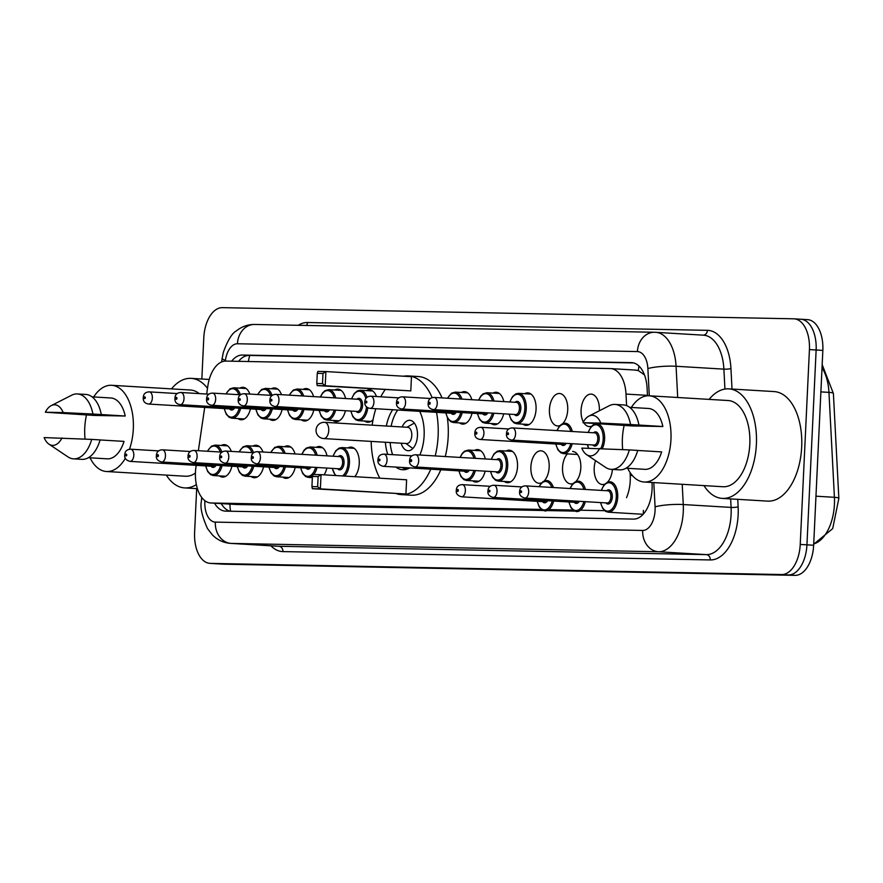 <?xml version="1.0" encoding="UTF-8"?>
<svg xmlns="http://www.w3.org/2000/svg" width="883" height="883" viewBox="0 0 883 883"><rect width="100%" height="100%" fill="white"/><g stroke="black" fill="none" stroke-linecap="round" stroke-linejoin="round"><path stroke-width="1.32" d="M271.434 388.763A16.258 9.139 93.4 0 1 274.668 387.935A16.258 9.139 93.4 0 1 281.511 394.69M303.09 389.381A16.258 9.139 93.4 0 1 306.324 388.553A16.258 9.139 93.4 0 1 313.586 396.61M334.734 389.999A16.258 9.139 93.4 0 1 337.968 389.171A16.258 9.139 93.4 0 1 345.573 398.531M366.39 390.617A16.258 9.139 93.4 0 1 369.624 389.789A16.258 9.139 93.4 0 1 376.467 396.544M461.345 392.471A16.258 9.139 93.4 0 1 464.579 391.644A16.258 9.139 93.4 0 1 471.853 399.701M493.001 393.09A16.258 9.139 93.4 0 1 496.235 392.262A16.258 9.139 93.4 0 1 503.829 401.622M524.657 393.708A16.258 9.139 93.4 0 1 527.891 392.88A16.258 9.139 93.4 0 1 536.058 409.293A16.258 9.139 93.4 0 1 525.948 425.341A16.258 9.139 93.4 0 1 522.824 424.138M560.021 425.529A16.258 9.139 93.4 0 1 557.592 425.959A16.258 9.139 93.4 0 1 549.425 409.546A16.258 9.139 93.4 0 1 559.546 393.498A16.258 9.139 93.4 0 1 567.714 409.911A16.258 9.139 93.4 0 1 562.703 423.652M583.365 421.997A16.258 9.139 93.4 0 1 581.08 410.165A16.258 9.139 93.4 0 1 591.191 394.116A16.258 9.139 93.4 0 1 599.358 410.529A16.258 9.139 93.4 0 1 599.347 410.772M239.779 388.145A16.258 9.139 93.4 0 1 243.013 387.317A16.258 9.139 93.4 0 1 249.856 394.072M604.778 484.105A16.258 9.139 93.4 0 1 602.361 484.524A16.258 9.139 93.4 0 1 594.193 468.111A16.258 9.139 93.4 0 1 595.561 460.661M573.122 483.487A16.258 9.139 93.4 0 1 570.705 483.906A16.258 9.139 93.4 0 1 562.537 467.493A16.258 9.139 93.4 0 1 567.427 453.873M572.648 451.445A16.258 9.139 93.4 0 1 580.815 467.858A16.258 9.139 93.4 0 1 575.815 481.599M541.478 482.869A16.258 9.139 93.4 0 1 539.049 483.288A16.258 9.139 93.4 0 1 530.882 466.875A16.258 9.139 93.4 0 1 540.992 450.827A16.258 9.139 93.4 0 1 549.171 467.239A16.258 9.139 93.4 0 1 544.16 480.981M506.114 451.036A16.258 9.139 93.4 0 1 509.348 450.209A16.258 9.139 93.4 0 1 517.515 466.621A16.258 9.139 93.4 0 1 507.394 482.67A16.258 9.139 93.4 0 1 504.281 481.467M474.458 450.418A16.258 9.139 93.4 0 1 477.692 449.59A16.258 9.139 93.4 0 1 485.286 458.95M284.536 446.71A16.258 9.139 93.4 0 1 287.77 445.882A16.258 9.139 93.4 0 1 295.043 453.939M252.891 446.092A16.258 9.139 93.4 0 1 256.125 445.264A16.258 9.139 93.4 0 1 262.968 452.019M316.191 447.328A16.258 9.139 93.4 0 1 319.425 446.5A16.258 9.139 93.4 0 1 327.03 455.86M347.847 447.946A16.258 9.139 93.4 0 1 351.081 447.118A16.258 9.139 93.4 0 1 359.249 463.531A16.258 9.139 93.4 0 1 354.778 476.688M221.236 445.474A16.258 9.139 93.4 0 1 224.47 444.646A16.258 9.139 93.4 0 1 231.313 451.401M196.203 465.352L195.971 466.93A30.486 17.13 -86.6 0 0 195.463 472.217A30.486 17.13 -86.6 0 0 210.783 502.979A30.486 17.13 -86.6 0 0 211.169 502.99L541.312 509.436M644.48 374.9L638.321 370.573L635.528 370.098M210.783 502.979L236.39 504.502L542.979 510.495M547.173 510.573L574.634 511.114M626.599 405.628L626.003 394.072A30.486 17.13 -86.6 0 0 610.694 368.597A30.486 17.13 -86.6 0 0 610.308 368.586L225.927 361.081A30.486 17.13 -86.6 0 0 207.858 385.904L206.666 394.039M204.701 407.416L198.355 450.705M626.511 497.681A30.486 17.13 -86.6 0 0 630.23 475.418L630.087 472.537M548.84 509.59L572.968 510.054M580.484 510.208L604.612 510.672M282.118 409.491A16.258 9.139 93.4 0 1 272.726 420.396A16.258 9.139 93.4 0 1 269.613 419.182M313.774 410.109A16.258 9.139 93.4 0 1 304.37 421.014A16.258 9.139 93.4 0 1 301.258 419.8M345.419 410.738A16.258 9.139 93.4 0 1 336.026 421.632A16.258 9.139 93.4 0 1 332.913 420.429M373.067 419.646A16.258 9.139 93.4 0 1 367.681 422.251A16.258 9.139 93.4 0 1 364.569 421.048M472.03 413.211A16.258 9.139 93.4 0 1 462.637 424.105A16.258 9.139 93.4 0 1 459.524 422.902M503.685 413.829A16.258 9.139 93.4 0 1 494.292 424.723A16.258 9.139 93.4 0 1 491.18 423.52M594.866 423.719A16.258 9.139 93.4 0 1 594.358 424.27M591.676 426.147A16.258 9.139 93.4 0 1 589.248 426.577A16.258 9.139 93.4 0 1 583.84 422.802M250.463 408.873A16.258 9.139 93.4 0 1 241.07 419.778A16.258 9.139 93.4 0 1 237.957 418.564M263.576 466.831A16.258 9.139 93.4 0 1 254.172 477.725A16.258 9.139 93.4 0 1 251.059 476.522M295.22 467.449A16.258 9.139 93.4 0 1 285.827 478.343A16.258 9.139 93.4 0 1 282.715 477.14M326.876 468.067A16.258 9.139 93.4 0 1 324.05 474.844M485.142 471.158A16.258 9.139 93.4 0 1 475.749 482.052A16.258 9.139 93.4 0 1 472.637 480.849M612.416 469.425A16.258 9.139 93.4 0 1 607.46 482.217M231.92 466.213A16.258 9.139 93.4 0 1 222.527 477.107A16.258 9.139 93.4 0 1 219.414 475.904M214.536 503.2A30.486 17.13 -86.6 0 0 225.176 511.114A30.486 17.13 -86.6 0 0 225.573 511.136L633.508 519.094A30.486 17.13 -86.6 0 0 652.073 483.696L652.007 482.482M230.01 511.213A30.486 17.13 93.4 0 1 221.247 503.608M201.843 378.995L203.796 337.759A30.486 17.13 93.4 0 1 222.373 307.648L793.718 318.807A30.486 17.13 93.4 0 1 794.104 318.829A30.486 17.13 93.4 0 1 809.424 349.591L800.23 544.436A30.486 17.13 93.4 0 1 781.654 574.546L210.309 563.387A30.486 17.13 93.4 0 1 209.922 563.365A30.486 17.13 93.4 0 1 194.602 532.604L196.677 488.63M794.104 318.829L800.815 319.227A30.486 17.13 93.4 0 0 800.428 319.216A30.486 17.13 93.4 0 1 800.815 319.227A30.486 17.13 93.4 0 1 816.135 349.988L806.941 544.833A30.486 17.13 93.4 0 1 788.364 574.943L217.019 563.784A30.486 17.13 93.4 0 1 216.633 563.773A30.486 17.13 93.4 0 1 216.247 563.74M647.504 395.805L647.096 388.123A30.486 17.13 -86.6 0 0 631.798 362.648A30.486 17.13 -86.6 0 0 631.411 362.637L242.406 355.032A30.486 17.13 -86.6 0 0 231.622 361.191M238.553 361.324A30.486 17.13 93.4 0 1 249.116 355.441L633.674 362.946M807.139 319.613A30.486 17.13 93.4 0 1 807.526 319.635L800.815 319.227A30.486 17.13 93.4 0 1 816.135 349.988L806.941 544.833A30.486 17.13 93.4 0 1 788.364 574.943L217.019 563.784A30.486 17.13 93.4 0 1 216.633 563.773L209.922 563.365M807.526 319.635A30.486 17.13 93.4 0 1 822.846 350.396L813.651 545.241A30.486 17.13 93.4 0 1 795.075 575.352L223.73 564.193A30.486 17.13 93.4 0 1 223.344 564.171A30.486 17.13 93.4 0 1 222.958 564.138M196.357 484.624A54.867 30.839 93.4 0 1 184.613 487.902A54.867 30.839 93.4 0 1 166.313 475.098M93.697 396.942A43.19 24.271 93.4 0 1 111.622 385.297A43.19 24.271 93.4 0 1 133.322 428.884A43.19 24.271 93.4 0 1 129.448 449.292M125.375 458.222A43.19 24.271 93.4 0 1 106.457 471.511A43.19 24.271 93.4 0 1 90.044 457.802M85.055 439.072A43.19 24.271 93.4 0 1 84.757 427.935A43.19 24.271 93.4 0 1 86.49 414.966M195.43 473.067A43.19 24.271 93.4 0 1 185.309 476.235L106.457 471.511M51.247 405.606L71.6 395.231A32.516 18.278 93.4 0 1 77.428 393.939A32.516 18.278 93.4 0 1 92.914 414.039L125.22 416.025L94.051 415.418L45.342 412.229A20.32 11.424 93.4 0 1 51.247 405.606A20.32 11.424 93.4 0 1 63.19 412.571L45.342 412.229M92.042 396.842L110.861 397.979A30.486 17.13 93.4 0 1 125.22 416.025M63.19 412.571L92.914 414.039M77.428 393.939L85.817 394.436A32.516 18.278 93.4 0 1 101.302 414.535M100.088 439.955L124.017 441.39A30.486 17.13 93.4 0 1 107.207 458.829L88.388 457.703M111.622 385.297L190.474 390.021A43.19 24.271 93.4 0 1 199.216 393.586M171.49 388.884A54.867 30.839 93.4 0 1 191.181 378.365A54.867 30.839 93.4 0 1 207.505 388.321M61.987 437.946A20.32 11.424 93.4 0 1 48.94 444.138A20.32 11.424 93.4 0 1 44.15 437.593L91.711 439.403A32.516 18.278 93.4 0 1 73.532 458.851A32.516 18.278 93.4 0 1 67.914 456.864L48.94 444.138M91.711 439.403L100.099 439.911A32.516 18.278 93.4 0 1 81.92 459.348L73.532 458.851M436.5 412.35A59.448 33.411 93.4 0 1 438.123 435.915A59.448 33.411 93.4 0 1 435.209 455.948M430.772 469.171A59.448 33.411 93.4 0 1 401.147 494.601A59.448 33.411 93.4 0 1 396.588 493.763M379.833 478.189A59.448 33.411 93.4 0 1 371.18 441.401M447.372 417.758A59.448 33.411 93.4 0 1 448.189 436.522A59.448 33.411 93.4 0 1 445.275 456.555M440.838 469.778A59.448 33.411 93.4 0 1 411.213 495.208L401.147 494.601M386.346 426.025A34.547 19.415 93.4 0 1 392.67 409.723M419.69 411.346A34.547 19.415 93.4 0 1 424.127 435.639A34.547 19.415 93.4 0 1 419.833 455.021M405.937 493.994L406.599 479.789L321.037 474.657L320.363 488.873L405.937 493.994L312.372 488.707L311.931 486.599L317.637 486.721L318.123 476.566L312.405 476.456L311.931 486.599M372.151 425.164A59.448 33.411 93.4 0 1 375.86 408.719M380.794 396.798A59.448 33.411 93.4 0 1 385.131 389.679M403.641 376.213A59.448 33.411 93.4 0 1 408.255 375.926A59.448 33.411 93.4 0 1 432.151 397.703M409.657 467.913A34.547 19.415 93.4 0 1 402.637 469.745A34.547 19.415 93.4 0 1 395.882 467.085M387.736 454.381A34.547 19.415 93.4 0 1 385.374 442.251M410.794 390.893L411.467 376.688L325.893 371.555L325.231 385.761L410.794 390.893L317.229 385.606L316.787 383.498L322.505 383.608L322.979 373.465L317.273 373.354L316.787 383.498M408.255 375.926L418.321 376.533A59.448 33.411 93.4 0 1 442.052 397.913M317.637 486.721L320.363 488.873L312.372 488.707M312.405 476.456L313.035 474.502L321.037 474.657L318.123 476.566M322.505 383.608L325.231 385.761L317.229 385.606M317.273 373.354L317.902 371.401L325.893 371.555L322.979 373.465M407.383 469.005A33.532 18.852 93.4 0 1 406.886 468.983A33.532 18.852 93.4 0 1 401.897 467.449M392.637 454.679A33.532 18.852 93.4 0 1 390.154 442.538M401.18 443.2A15.243 8.565 -86.6 0 0 407.979 450.727A15.243 8.565 -86.6 0 0 417.46 435.683A15.243 8.565 -86.6 0 0 409.811 420.297A15.243 8.565 -86.6 0 0 402.151 426.964M391.125 426.301A33.532 18.852 93.4 0 1 397.692 410.032M323.399 438.52A8.124 4.57 -86.6 0 0 323.675 438.553L406.732 443.531A8.124 4.57 -86.6 0 0 411.787 435.507A8.124 4.57 -86.6 0 0 407.703 427.306L324.657 422.317A8.124 4.57 -86.6 0 0 324.547 422.317M709.126 399.381A54.867 30.839 93.4 0 1 728.817 388.862A54.867 30.839 93.4 0 1 756.389 444.237A54.867 30.839 93.4 0 1 722.25 498.398A54.867 30.839 93.4 0 1 703.961 485.606M728.817 388.862L774.115 391.577A54.867 30.839 93.4 0 1 801.687 446.953A54.867 30.839 93.4 0 1 767.548 501.125L722.25 498.398M631.334 407.449A43.19 24.271 93.4 0 1 649.259 395.794A43.19 24.271 93.4 0 1 670.959 439.381A43.19 24.271 93.4 0 1 644.093 482.008A43.19 24.271 93.4 0 1 627.692 468.299M622.692 449.579A43.19 24.271 93.4 0 1 622.394 438.432A43.19 24.271 93.4 0 1 624.138 425.463M647.879 368.564A20.32 11.424 -86.6 0 0 637.416 351.577A20.32 16.799 -88.9 0 1 654.59 332.262A20.32 16.799 -88.9 0 1 655.153 332.284A40.64 22.848 93.4 0 1 655.672 332.306A40.64 22.848 93.4 0 1 676.08 366.268A20.32 3.289 177 0 0 647.879 368.564L649.292 395.794L728.122 400.529A43.19 24.271 93.4 0 1 749.81 444.105A43.19 24.271 93.4 0 1 722.945 486.743L644.093 482.008M588.884 416.114L609.248 405.727A32.516 18.278 93.4 0 1 615.065 404.436A32.516 18.278 93.4 0 1 630.55 424.535L662.857 426.522L631.687 425.915L582.99 422.725A20.32 11.424 93.4 0 1 588.884 416.114A20.32 11.424 93.4 0 1 600.826 423.078L582.99 422.725M629.678 407.35L648.497 408.476A30.486 17.13 93.4 0 1 662.857 426.522M600.826 423.078L630.55 424.535M615.065 404.436L623.453 404.933A32.516 18.278 93.4 0 1 638.939 425.043M637.725 450.462L661.654 451.897A30.486 17.13 93.4 0 1 644.855 469.337L626.036 468.2M599.634 448.443A20.32 11.424 93.4 0 1 586.577 454.635A20.32 11.424 93.4 0 1 581.787 448.1L629.347 449.911A32.516 18.278 93.4 0 1 611.168 469.348A32.516 18.278 93.4 0 1 605.55 467.372L586.577 454.635M629.347 449.911L637.736 450.407A32.516 18.278 93.4 0 1 619.568 469.855L611.168 469.348M229.933 504.127A30.486 25.21 91.1 0 0 230.64 511.224M249.779 355.452A30.486 25.21 91.1 0 0 248.443 361.522M639.005 366.081A30.486 25.21 91.1 0 0 638.321 370.573M643.387 510.418A30.486 25.21 91.1 0 0 643.387 514.016M236.39 504.502L211.169 502.99M647.482 395.363L626.003 394.072M632.349 475.54L630.23 475.418M204.911 500.694A20.32 11.424 -86.6 0 0 204.856 501.588A20.32 11.424 -86.6 0 0 215.331 522.107L642.692 530.451A20.32 11.424 -86.6 0 0 655.076 510.374A20.32 11.424 -86.6 0 0 655.076 506.853L653.806 482.593M682.217 484.292L683.265 504.546A40.64 22.848 93.4 0 1 683.287 511.61A40.64 22.848 93.4 0 1 658.519 551.754L231.147 543.409A40.64 22.848 93.4 0 1 230.629 543.387L278.443 546.257A40.64 22.848 -86.6 0 0 278.962 546.268L706.334 554.623A40.64 22.848 -86.6 0 0 731.102 514.469A40.64 22.848 -86.6 0 0 731.091 507.416L730.649 498.906M737.746 499.337L738.133 506.842A45.728 25.706 93.4 0 1 710.285 559.943L282.924 551.599A5.077 4.205 91.1 0 0 278.962 546.268L231.147 543.409A20.32 16.799 -88.9 0 1 215.331 522.107M738.133 506.842A5.077 0.828 -3 0 1 731.091 507.416L683.265 504.546A20.32 3.289 177 0 0 655.076 506.853M282.924 551.599A45.728 25.706 93.4 0 1 270.893 545.793M298.189 325.308A45.728 25.706 93.4 0 1 307.439 322.516L707.404 330.33A45.728 25.706 93.4 0 1 730.947 368.564L732.007 389.05M210.309 563.387L223.73 564.193M781.654 574.546L795.075 575.352M800.23 544.436L813.651 545.241M809.424 349.591L822.846 350.396M642.692 530.451A20.32 16.799 -88.9 0 0 658.519 551.754L706.334 554.623A5.077 4.205 91.1 0 1 710.285 559.943M677.702 397.505L676.08 366.268L723.894 369.138A40.64 22.848 -86.6 0 0 703.486 335.176L654.59 332.262L254.624 324.447C247.836 324.425 241.754 326.578 236.379 330.893C231.986 333.244 227.626 340.43 223.289 352.449L221.545 361.986M724.932 389.061L723.894 369.138A5.077 0.828 -3 0 0 730.947 368.564M637.416 351.577L237.45 343.763A20.32 11.424 -86.6 0 0 225.408 360.319L225.297 361.081M703.243 335.154A5.077 4.205 91.1 0 0 707.404 330.33M306.489 325.463A5.077 4.205 91.1 0 0 307.439 322.516M237.45 343.763A20.32 16.799 -88.9 0 1 254.624 324.447M225.408 360.319A20.32 2.539 -171.7 0 1 222.075 358.377M249.116 355.441L242.406 355.032M632.184 362.681L631.411 362.637M822.172 364.635L833.397 393.498A10.166 1.645 177 0 0 828.949 392.372A40.64 22.848 -86.6 0 0 822.029 367.781M833.397 393.498L838.85 498.42A10.166 1.645 177 0 0 834.413 497.306L828.949 392.372L820.892 391.886M813.718 543.95A40.64 22.848 -86.6 0 0 834.413 497.306L815.969 496.191M328.741 430.529A8.124 4.57 -86.6 0 0 324.657 422.317A8.124 8.124 0 0 0 316.048 430.109A8.124 8.124 0 0 0 323.675 438.553A8.124 4.57 -86.6 0 0 323.785 438.553A8.124 4.57 -86.6 0 0 328.741 430.529M207.35 451.246L211.401 446.202L215.176 445.109A15.243 8.565 93.4 0 1 221.832 452.107M220.286 452.019A14.227 7.991 -86.6 0 0 207.615 451.257M216.081 465.264A7.108 3.996 93.4 0 1 211.004 466.235M130.011 461.379C126.037 460.297 124.282 458.189 124.735 455.043C124.845 451.312 126.843 449.37 130.739 449.204A6.093 3.422 93.4 0 1 133.808 455.363A6.093 3.422 93.4 0 1 130.011 461.379L212.229 466.312A6.093 3.422 -86.6 0 0 214.392 465.164M126.755 455.054A1.015 0.574 -86.6 0 0 125.618 455.032A1.015 0.574 -86.6 0 0 126.755 455.054M222.097 465.617A15.243 8.565 93.4 0 1 213.355 475.54L225.761 476.279M205.849 465.926A14.227 7.991 -86.6 0 0 212.969 474.48A14.227 7.991 -86.6 0 0 220.651 465.54M239.006 451.864L243.057 446.82L246.832 445.727A15.243 8.565 93.4 0 1 253.476 452.725M251.931 452.637A14.227 7.991 -86.6 0 0 239.26 451.875M247.726 465.882A7.108 3.996 93.4 0 1 242.659 466.853M161.666 461.997C157.693 460.915 155.938 458.807 156.39 455.661C156.501 451.93 158.499 449.988 162.395 449.822A6.093 3.422 93.4 0 1 165.463 455.981A6.093 3.422 93.4 0 1 161.666 461.997L243.874 466.93A6.093 3.422 -86.6 0 0 246.048 465.783M158.41 455.672A1.015 0.574 -86.6 0 0 157.262 455.65A1.015 0.574 -86.6 0 0 158.41 455.672M253.741 466.235A15.243 8.565 93.4 0 1 245.01 476.158L257.417 476.897M237.505 466.544A14.227 7.991 -86.6 0 0 244.624 475.098A14.227 7.991 -86.6 0 0 252.306 466.158M270.662 452.482L274.712 447.438L278.487 446.345A15.243 8.565 93.4 0 1 285.132 453.343M283.586 453.255A14.227 7.991 -86.6 0 0 270.915 452.493M279.381 466.5A7.108 3.996 93.4 0 1 274.315 467.471M193.322 462.615C189.348 461.533 187.582 459.425 188.035 456.279C188.145 452.549 190.154 450.606 194.05 450.44A6.093 3.422 93.4 0 1 197.108 456.599A6.093 3.422 93.4 0 1 193.322 462.615L275.529 467.549A6.093 3.422 -86.6 0 0 277.704 466.401M190.066 456.29A1.015 0.574 -86.6 0 0 188.918 456.268A1.015 0.574 -86.6 0 0 190.066 456.29M285.397 466.853A15.243 8.565 93.4 0 1 276.666 476.776L289.061 477.515M269.16 467.162A14.227 7.991 -86.6 0 0 276.269 475.716A14.227 7.991 -86.6 0 0 283.962 466.776M301.776 454.348L304.094 450.175L306.368 448.056L310.143 446.964A15.243 8.565 93.4 0 1 317.152 455.264M315.65 455.175A14.227 7.991 -86.6 0 0 302.008 454.359M311.037 467.118A7.108 3.996 93.4 0 1 305.971 468.089M224.977 463.233C221.004 462.151 219.238 460.043 219.69 456.897C219.801 453.167 221.81 451.224 225.706 451.058A6.093 3.422 93.4 0 1 228.763 457.217A6.093 3.422 93.4 0 1 224.977 463.233L307.185 468.167A6.093 3.422 -86.6 0 0 309.359 467.019M221.71 456.908A1.015 0.574 -86.6 0 0 220.573 456.886A1.015 0.574 -86.6 0 0 221.71 456.908M317.052 467.471A15.243 8.565 93.4 0 1 313.741 474.513M312.67 475.65A15.243 8.565 93.4 0 1 308.31 477.394L312.35 477.637M300.816 467.78A14.227 7.991 -86.6 0 0 307.924 476.334A14.227 7.991 -86.6 0 0 315.606 467.394M332.99 456.213L335.75 450.794L339.039 448.111L341.787 447.582A15.243 8.565 93.4 0 1 349.447 462.968A15.243 8.565 93.4 0 1 344.536 476.069M342.461 475.948A14.227 7.991 -86.6 0 0 348.034 462.902A14.227 7.991 -86.6 0 0 342.538 448.961A14.227 7.991 -86.6 0 0 333.189 456.224M338.355 456.533A7.108 3.996 93.4 0 1 344.039 462.824A7.108 3.996 93.4 0 1 341.677 469.005A7.108 3.996 93.4 0 1 337.615 468.707M338.84 468.785A6.093 3.422 -86.6 0 0 342.626 462.758A6.093 3.422 -86.6 0 0 339.569 456.61L257.35 451.677A6.093 3.422 93.4 0 1 260.419 457.836A6.093 3.422 93.4 0 1 256.622 463.851L338.84 468.785M253.366 457.526A1.015 0.574 -86.6 0 0 252.229 457.504A1.015 0.574 -86.6 0 0 253.366 457.526M332.461 468.398A14.227 7.991 -86.6 0 0 336.059 475.562M460.043 457.438L462.361 453.266L464.624 451.147L468.398 450.054A15.243 8.565 93.4 0 1 475.418 458.354M473.917 458.266A14.227 7.991 -86.6 0 0 460.264 457.449M469.303 470.209A7.108 3.996 93.4 0 1 464.226 471.18M383.233 466.323C379.26 465.242 377.505 463.134 377.957 459.988C378.067 456.257 380.065 454.315 383.962 454.149A6.093 3.422 93.4 0 1 387.03 460.308A6.093 3.422 93.4 0 1 383.233 466.323L465.451 471.257A6.093 3.422 -86.6 0 0 467.615 470.109M379.977 459.999A1.015 0.574 -86.6 0 0 378.84 459.977A1.015 0.574 -86.6 0 0 379.977 459.999M475.319 470.562A15.243 8.565 93.4 0 1 466.577 480.484L478.983 481.224M459.072 470.871A14.227 7.991 -86.6 0 0 466.191 479.425A14.227 7.991 -86.6 0 0 473.873 470.484M491.246 459.303L494.016 453.884L497.306 451.202L500.054 450.672A15.243 8.565 93.4 0 1 507.714 466.058A15.243 8.565 93.4 0 1 498.233 481.103L510.639 481.842M490.727 471.489A14.227 7.991 -86.6 0 0 499.314 479.767A14.227 7.991 -86.6 0 0 506.301 465.992A14.227 7.991 -86.6 0 0 500.804 452.052A14.227 7.991 -86.6 0 0 491.456 459.315M496.61 459.624A7.108 3.996 93.4 0 1 502.306 465.915A7.108 3.996 93.4 0 1 499.944 472.096A7.108 3.996 93.4 0 1 495.882 471.798M497.096 471.875A6.093 3.422 -86.6 0 0 500.893 465.849A6.093 3.422 -86.6 0 0 497.835 459.701L415.617 454.767A6.093 3.422 93.4 0 1 418.685 460.926A6.093 3.422 93.4 0 1 414.889 466.941L497.096 471.875M411.633 460.617A1.015 0.574 -86.6 0 0 410.485 460.595A1.015 0.574 -86.6 0 0 411.633 460.617M538.917 486.665L542.968 481.621L546.743 480.529A15.243 8.565 93.4 0 1 553.387 487.537M551.842 487.438A14.227 7.991 -86.6 0 0 539.171 486.688M547.637 500.683A7.108 3.996 93.4 0 1 542.57 501.665M461.577 496.809C457.604 495.716 455.838 493.608 456.29 490.473C456.401 486.732 458.409 484.789 462.306 484.635A6.093 3.422 93.4 0 1 465.363 490.782A6.093 3.422 93.4 0 1 461.577 496.809L543.785 501.732A6.093 3.422 -86.6 0 0 545.959 500.584M458.321 490.473A1.015 0.574 -86.6 0 0 457.173 490.451A1.015 0.574 -86.6 0 0 458.321 490.473M553.652 501.047A15.243 8.565 93.4 0 1 544.921 510.959L542.25 510.12L539.281 507.019L537.206 501.334M537.416 501.356A14.227 7.991 -86.6 0 0 544.524 509.899A14.227 7.991 -86.6 0 0 552.217 500.959M570.032 488.531L572.35 484.359L574.623 482.239L578.398 481.147A15.243 8.565 93.4 0 1 585.407 489.458M583.906 489.37A14.227 7.991 -86.6 0 0 570.263 488.542M579.292 501.301A7.108 3.996 93.4 0 1 574.226 502.284M493.233 497.427C489.259 496.334 487.493 494.226 487.946 491.091C488.056 487.35 490.065 485.407 493.961 485.253A6.093 3.422 93.4 0 1 497.019 491.401A6.093 3.422 93.4 0 1 493.233 497.427L575.44 502.35A6.093 3.422 -86.6 0 0 577.614 501.202M489.966 491.091A1.015 0.574 -86.6 0 0 488.829 491.069A1.015 0.574 -86.6 0 0 489.966 491.091M585.308 501.665A15.243 8.565 93.4 0 1 576.566 511.577L573.906 510.738L570.937 507.637L568.862 501.952M569.071 501.974A14.227 7.991 -86.6 0 0 576.18 510.517A14.227 7.991 -86.6 0 0 583.862 501.577M601.246 490.407L604.005 484.977L607.294 482.295L610.043 481.765A15.243 8.565 93.4 0 1 617.703 497.151A15.243 8.565 93.4 0 1 608.221 512.195L643.144 514.292M600.716 502.593A14.227 7.991 -86.6 0 0 609.314 510.86A14.227 7.991 -86.6 0 0 616.301 497.085A14.227 7.991 -86.6 0 0 610.793 483.144A14.227 7.991 -86.6 0 0 601.455 490.418M606.61 490.727A7.108 3.996 93.4 0 1 612.294 497.008A7.108 3.996 93.4 0 1 609.932 503.189A7.108 3.996 93.4 0 1 605.881 502.902M607.096 502.968A6.093 3.422 -86.6 0 0 610.881 496.952A6.093 3.422 -86.6 0 0 607.824 490.793L525.606 485.871A6.093 3.422 93.4 0 1 528.674 492.019A6.093 3.422 93.4 0 1 524.877 498.045L607.096 502.968M521.621 491.71A1.015 0.574 -86.6 0 0 520.484 491.688A1.015 0.574 -86.6 0 0 521.621 491.71M240.64 408.288A15.243 8.565 93.4 0 1 231.898 418.211L229.227 417.361L226.291 414.304L224.194 408.586M224.403 408.597A14.227 7.991 -86.6 0 0 231.512 417.151A14.227 7.991 -86.6 0 0 239.194 408.2M152.351 398.034A6.093 3.422 93.4 0 1 148.554 404.05C144.713 403.343 142.958 401.235 143.278 397.714C143.388 393.984 145.397 392.03 149.293 391.875A6.093 3.422 93.4 0 1 152.351 398.034M144.161 397.703A1.015 0.574 -86.6 0 0 145.298 397.725A1.015 0.574 -86.6 0 0 144.161 397.703M148.554 404.05L230.772 408.972A6.093 3.422 -86.6 0 0 232.946 407.825M246.125 388.52L233.73 387.78A15.243 8.565 93.4 0 1 240.375 394.778M234.624 407.924A7.108 3.996 93.4 0 1 229.558 408.906M238.829 394.69A14.227 7.991 -86.6 0 0 226.158 393.928M272.295 408.906A15.243 8.565 93.4 0 1 263.553 418.829L260.882 417.979L257.935 414.922L255.838 409.204M256.048 409.215A14.227 7.991 -86.6 0 0 263.167 417.769A14.227 7.991 -86.6 0 0 270.849 408.818M184.006 398.652A6.093 3.422 93.4 0 1 180.209 404.668C176.368 403.961 174.613 401.853 174.933 398.332C175.044 394.602 177.042 392.659 180.938 392.494A6.093 3.422 93.4 0 1 184.006 398.652M175.805 398.321A1.015 0.574 -86.6 0 0 176.953 398.343A1.015 0.574 -86.6 0 0 175.805 398.321M180.209 404.668L262.428 409.591A6.093 3.422 -86.6 0 0 264.591 408.443M277.781 389.138L265.375 388.399A15.243 8.565 93.4 0 1 272.019 395.396M266.269 408.542A7.108 3.996 93.4 0 1 261.202 409.524M270.485 395.308A14.227 7.991 -86.6 0 0 257.814 394.546M303.94 409.524A15.243 8.565 93.4 0 1 295.209 419.447L292.538 418.597L289.591 415.54L287.494 409.822M287.703 409.833A14.227 7.991 -86.6 0 0 294.823 418.387A14.227 7.991 -86.6 0 0 302.505 409.436M215.662 399.271A6.093 3.422 93.4 0 1 211.865 405.286C208.024 404.58 206.258 402.471 206.578 398.95C206.699 395.22 208.697 393.277 212.593 393.112A6.093 3.422 93.4 0 1 215.662 399.271M207.461 398.939A1.015 0.574 -86.6 0 0 208.609 398.961A1.015 0.574 -86.6 0 0 207.461 398.939M211.865 405.286L294.072 410.209A6.093 3.422 -86.6 0 0 296.246 409.061M309.436 389.756L297.03 389.017A15.243 8.565 93.4 0 1 303.675 396.014M297.924 409.16A7.108 3.996 93.4 0 1 292.858 410.142M302.129 395.926A14.227 7.991 -86.6 0 0 289.458 395.165M335.595 410.142A15.243 8.565 93.4 0 1 326.865 420.065L324.182 419.215L321.246 416.158L319.149 410.44M319.359 410.452A14.227 7.991 -86.6 0 0 326.467 419.006A14.227 7.991 -86.6 0 0 334.149 410.054M247.306 399.889A6.093 3.422 93.4 0 1 243.52 405.904C239.679 405.198 237.913 403.089 238.233 399.569C238.344 395.838 240.353 393.895 244.249 393.73A6.093 3.422 93.4 0 1 247.306 399.889M239.116 399.558A1.015 0.574 -86.6 0 0 240.253 399.58A1.015 0.574 -86.6 0 0 239.116 399.558M243.52 405.904L325.728 410.827A6.093 3.422 -86.6 0 0 327.902 409.679M341.081 390.374L328.686 389.635A15.243 8.565 93.4 0 1 335.695 397.935M329.58 409.778A7.108 3.996 93.4 0 1 324.514 410.761M334.204 397.847A14.227 7.991 -86.6 0 0 320.551 397.03M367.814 407.703A15.243 8.565 93.4 0 1 358.509 420.683L355.838 419.833L352.902 416.776L350.805 411.059M351.015 411.07A14.227 7.991 -86.6 0 0 359.282 419.447A14.227 7.991 -86.6 0 0 366.511 406.688M356.898 399.204A7.108 3.996 93.4 0 1 362.582 405.496A7.108 3.996 93.4 0 1 360.22 411.677A7.108 3.996 93.4 0 1 356.169 411.379M275.165 406.522L357.383 411.445A6.093 3.422 -86.6 0 0 361.18 405.429A6.093 3.422 -86.6 0 0 358.112 399.282L275.904 394.348A6.093 3.422 93.4 0 1 278.962 400.507A6.093 3.422 93.4 0 1 275.165 406.522C271.324 405.816 269.569 403.708 269.889 400.187C269.999 396.456 272.008 394.513 275.904 394.348M270.772 400.176A1.015 0.574 -86.6 0 0 271.909 400.198A1.015 0.574 -86.6 0 0 270.772 400.176M372.736 390.992L360.341 390.253A15.243 8.565 93.4 0 1 367.052 397.46M365.915 398.708A14.227 7.991 -86.6 0 0 359.105 391.202A14.227 7.991 -86.6 0 0 351.743 398.895M462.206 412.615A15.243 8.565 93.4 0 1 453.476 422.538L450.794 421.688L447.858 418.63L445.76 412.913M445.97 412.924A14.227 7.991 -86.6 0 0 453.078 421.478A14.227 7.991 -86.6 0 0 460.76 412.527M373.917 402.361A6.093 3.422 93.4 0 1 370.132 408.376C366.29 407.67 364.524 405.562 364.845 402.041C364.955 398.31 366.964 396.368 370.86 396.202A6.093 3.422 93.4 0 1 373.917 402.361M365.728 402.03A1.015 0.574 -86.6 0 0 366.864 402.052A1.015 0.574 -86.6 0 0 365.728 402.03M370.132 408.376L452.339 413.299A6.093 3.422 -86.6 0 0 454.513 412.151M467.692 392.847L455.297 392.107A15.243 8.565 93.4 0 1 461.941 399.105M456.191 412.251A7.108 3.996 93.4 0 1 451.125 413.233M460.396 399.017A14.227 7.991 -86.6 0 0 447.725 398.255M493.862 413.233A15.243 8.565 93.4 0 1 485.12 423.156L482.449 422.306L479.513 419.248L477.416 413.531M477.615 413.542A14.227 7.991 -86.6 0 0 484.734 422.096A14.227 7.991 -86.6 0 0 492.416 413.145M405.573 402.979A6.093 3.422 93.4 0 1 401.776 408.995C397.935 408.288 396.18 406.18 396.5 402.659C396.61 398.928 398.619 396.986 402.516 396.82A6.093 3.422 93.4 0 1 405.573 402.979M397.383 402.648A1.015 0.574 -86.6 0 0 398.52 402.67A1.015 0.574 -86.6 0 0 397.383 402.648M401.776 408.995L483.994 413.917A6.093 3.422 -86.6 0 0 486.169 412.769M499.348 393.465L486.952 392.725A15.243 8.565 93.4 0 1 493.961 401.025M487.846 412.869A7.108 3.996 93.4 0 1 482.78 413.851M492.46 400.937A14.227 7.991 -86.6 0 0 478.807 400.12M531.003 394.083L518.597 393.343A15.243 8.565 93.4 0 1 526.257 408.719A15.243 8.565 93.4 0 1 516.776 423.774L514.105 422.924L511.158 419.866L509.061 414.149M509.27 414.16A14.227 7.991 -86.6 0 0 517.857 422.438A14.227 7.991 -86.6 0 0 524.844 408.663A14.227 7.991 -86.6 0 0 519.347 394.712A14.227 7.991 -86.6 0 0 509.999 401.986M515.153 402.295A7.108 3.996 93.4 0 1 520.849 408.586A7.108 3.996 93.4 0 1 518.487 414.767A7.108 3.996 93.4 0 1 514.425 414.469M433.432 409.613L515.65 414.535A6.093 3.422 -86.6 0 0 519.436 408.52A6.093 3.422 -86.6 0 0 516.378 402.372L434.16 397.438A6.093 3.422 93.4 0 1 437.228 403.597A6.093 3.422 93.4 0 1 433.432 409.613C429.591 408.906 427.836 406.798 428.156 403.277C428.266 399.546 430.264 397.604 434.16 397.438M429.028 403.266A1.015 0.574 -86.6 0 0 430.176 403.288A1.015 0.574 -86.6 0 0 429.028 403.266M572.195 443.719A15.243 8.565 93.4 0 1 563.464 453.63L560.793 452.78L557.846 449.723L555.749 444.006M555.959 444.017A14.227 7.991 -86.6 0 0 563.078 452.571A14.227 7.991 -86.6 0 0 570.76 443.63M483.917 433.454A6.093 3.422 93.4 0 1 480.12 439.469C476.279 438.774 474.513 436.655 474.833 433.134C474.955 429.403 476.952 427.46 480.849 427.306A6.093 3.422 93.4 0 1 483.917 433.454M475.716 433.123A1.015 0.574 -86.6 0 0 476.864 433.145A1.015 0.574 -86.6 0 0 475.716 433.123M480.12 439.469L562.328 444.403A6.093 3.422 -86.6 0 0 564.502 443.255M556.919 430.584L559.248 426.412L561.511 424.293L565.286 423.2A15.243 8.565 93.4 0 1 572.305 431.5M566.18 443.354A7.108 3.996 93.4 0 1 561.113 444.326M570.804 431.412A14.227 7.991 -86.6 0 0 557.151 430.595M597.703 423.928A15.243 8.565 93.4 0 1 604.601 439.204A15.243 8.565 93.4 0 1 602.316 448.575M587.614 444.635A14.227 7.991 -86.6 0 0 588.729 448.233M600.749 448.498A14.227 7.991 -86.6 0 0 603.188 439.138A14.227 7.991 -86.6 0 0 597.681 425.198A14.227 7.991 -86.6 0 0 588.343 432.471M593.497 432.78A7.108 3.996 93.4 0 1 599.193 439.061A7.108 3.996 93.4 0 1 596.82 445.242A7.108 3.996 93.4 0 1 592.769 444.944M511.776 440.087L593.983 445.021A6.093 3.422 -86.6 0 0 597.78 439.006A6.093 3.422 -86.6 0 0 594.712 432.847L512.504 427.924A6.093 3.422 93.4 0 1 515.562 434.072A6.093 3.422 93.4 0 1 511.776 440.087C507.935 439.392 506.169 437.273 506.489 433.752C506.599 430.021 508.608 428.078 512.504 427.924M507.372 433.741A1.015 0.574 -86.6 0 0 508.509 433.763A1.015 0.574 -86.6 0 0 507.372 433.741M239.757 359.944L239.249 361.335M635.915 370.109L610.694 368.597M201.688 497.427L201.335 501.632C200.055 507.46 202.108 516.456 207.505 528.597L212.439 534.955C217.516 540.032 223.576 542.846 230.629 543.387M838.85 498.42L832.702 528.597L813.707 544.226M223.344 564.171L216.633 563.773M184.613 487.902L197.395 488.674M191.181 378.365L209.238 379.447M405.937 443.476L412.825 448.52M406.908 427.251L414.348 423.078M130.739 449.204L158.83 450.893M215.176 445.109L227.582 445.849M205.64 465.915L207.715 471.588L210.684 474.69L213.355 475.54M162.395 449.822L190.474 451.511M246.832 445.727L259.238 446.467M237.295 466.533L239.37 472.206L242.339 475.308L245.01 476.158M194.05 450.44L222.13 452.129M278.487 446.345L290.893 447.085M268.951 467.151L271.026 472.824L273.995 475.926L276.666 476.776M225.706 451.058L253.785 452.747M310.143 446.964L322.538 447.703M300.606 467.769L302.681 473.443L305.65 476.544L308.31 477.394M257.35 451.677C253.454 451.842 251.456 453.785 251.346 457.515C250.893 460.661 252.648 462.769 256.622 463.851M341.787 447.582L354.193 448.321M332.251 468.387L335.385 475.518M383.962 454.149L412.052 455.838M468.398 450.054L480.805 450.794M458.862 470.86L460.937 476.544L463.906 479.635L466.577 480.484M415.617 454.767C411.721 454.933 409.723 456.875 409.602 460.606C409.16 463.752 410.915 465.86 414.889 466.941M500.054 450.672L512.46 451.412M490.518 471.478L492.593 477.162L495.562 480.253L498.233 481.103M462.306 484.635L490.385 486.312M493.961 485.253L522.041 486.93M525.606 485.871C521.71 486.025 519.712 487.968 519.601 491.71C519.149 494.844 520.904 496.952 524.877 498.045M600.506 502.57L602.592 508.255L605.561 511.356L608.221 512.195M231.898 418.211L244.304 418.95M149.293 391.875L177.373 393.564M233.73 387.78L229.955 388.862L225.893 393.906M263.553 418.829L275.96 419.568M180.938 392.494L209.028 394.182M265.375 388.399L261.6 389.48L257.549 394.524M295.209 419.447L307.604 420.187M212.593 393.112L240.673 394.8M297.03 389.017L293.255 390.098L289.205 395.142M326.865 420.065L339.26 420.805M244.249 393.73L272.328 395.418M328.686 389.635L324.911 390.716L322.648 392.847L320.319 397.008M358.509 420.683L370.915 421.423M360.341 390.253L357.582 390.772L354.293 393.465L351.533 398.884M453.476 422.538L465.871 423.277M370.86 396.202L398.939 397.891M455.297 392.107L451.522 393.189L447.46 398.233M485.12 423.156L497.526 423.895M402.516 396.82L430.595 398.509M486.952 392.725L483.167 393.807L480.904 395.937L478.586 400.098M516.776 423.774L529.182 424.513M518.597 393.343L515.849 393.862L512.559 396.555L509.789 401.975M563.464 453.63L577.548 454.48M480.849 427.306L508.928 428.983M588.442 448.222L587.405 444.624M596.213 423.829L593.166 424.911L590.904 427.03L588.133 432.449"/></g></svg>
